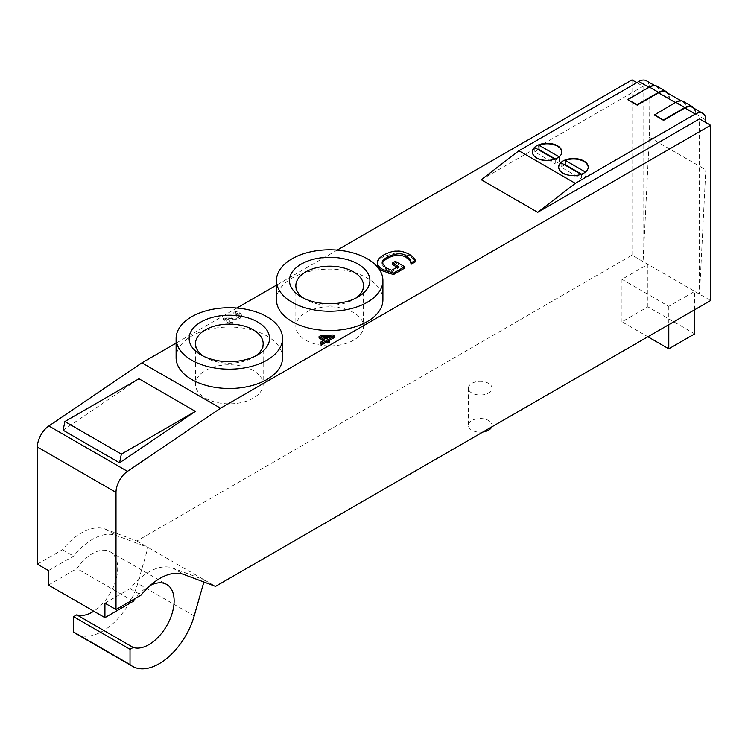 <?xml version="1.0" encoding="UTF-8"?>
<svg xmlns="http://www.w3.org/2000/svg" width="748" height="748" viewBox="0 0 748 748"><rect width="100%" height="100%" fill="white"/><g stroke="black" fill="none" stroke-linecap="round" stroke-linejoin="round"><path stroke-width="0.56" stroke-dasharray="3.74 2.81" d="M382.228 263.904L382.153 264.652L385.631 269.177L391.709 271.73L391.709 270.28M391.709 271.73L398.301 267.924L398.301 266.475M398.301 267.924L397.048 267.204M392.391 264.512L395.365 262.791L395.365 261.342M395.365 262.791L404.631 268.139M377.347 263.941C377.441 261.361 379.647 258.808 383.958 256.274L397.001 252.618L409.296 255.685L413.326 258.817L413.326 257.368M413.326 258.817L415.458 261.772M337.208 250.094L276.461 285.166M236.854 308.036L176.107 343.108M223.138 319.705L224.952 318.657L231.095 318.667C234.816 318.611 237.172 318.227 238.163 317.498L239.136 316.208L238.098 315.011L233.844 313.833L235.667 312.786L239.697 314.225L241.548 316.469L239.996 318.442L236.779 319.536L226.223 319.779L232.478 323.388L231.001 324.249L223.138 319.705L223.138 318.255L224.952 317.208L231.095 317.217C234.816 317.171 237.172 316.778 238.163 316.049L239.136 314.758L238.098 313.562L233.844 312.384L235.667 311.336L239.697 312.776L241.548 315.02L239.996 316.993L236.779 318.087L226.223 318.33L232.478 321.939L231.001 322.799L223.138 318.255M239.145 316.301L239.136 314.758L239.145 316.301M320.312 343.781L324.688 341.256L323.435 340.527M319.059 338.002L320.855 336.965L333.131 336.46L334.702 337.367M328.961 340.686L327.708 341.406L329.223 342.285M176.107 357.759A53.22 30.724 180 0 1 229.327 327.035A53.22 30.724 180 0 1 282.548 357.759M276.461 299.826A53.22 30.724 180 0 1 329.681 269.102A53.22 30.724 180 0 1 382.901 299.826M37.4 564.17L62.486 549.687A53.22 30.724 -60 0 1 105.253 529.107L136.912 540.991L631.995 255.161L647.88 264.343L621.953 279.303L668.787 306.343L694.714 291.374L710.6 300.546M488.566 383.35A11.828 6.825 0 0 0 475.681 381.873A11.828 6.825 0 0 0 468.379 388.184A11.828 6.825 0 0 0 480.207 395.009A11.828 6.825 0 0 0 492.034 388.184A11.828 6.825 0 0 0 488.566 383.35M150.152 585.506A35.773 20.654 120 0 0 135.519 598.288M104.926 603.159L130.021 588.676A53.22 30.724 -60 0 1 172.788 568.097L204.447 579.981L203.867 582M48.48 585.048L76.951 568.611A35.773 20.654 -60 0 1 110.274 551.865A35.773 20.654 -60 0 1 116.015 579.635A35.773 20.654 -60 0 1 93.79 611.21M133.406 601.205L76.951 568.611M76.109 633.743A53.22 30.724 120 0 0 137.726 583.393L148.001 547.396L116.333 535.503A53.22 30.724 120 0 0 73.566 556.082L48.48 570.565M631.995 255.161L631.995 79.905M63.113 430.212L138.95 378.769M224.952 318.657L224.952 317.208M235.882 314.197L235.882 312.748M233.937 313.889L233.937 312.44M233.844 313.833L233.844 312.384M235.667 312.786L235.667 311.336M236.779 319.536L236.779 318.087M232.899 319.817L232.899 318.368M226.223 319.779L226.223 318.33M232.478 323.388L232.478 321.939M231.001 324.249L231.001 322.799M324.108 337.881L321.78 337.984L326.063 340.462L326.063 339.012M321.78 337.984L321.78 336.535M326.063 340.462L331.046 337.582L328.335 337.703M331.046 337.582L331.046 336.132M324.688 341.256L324.688 339.807M320.855 336.965L320.855 335.515M333.131 336.46L333.131 335.011M327.708 341.406L327.708 339.957M481.254 179.726L643.074 86.3L636.8 82.673M203.334 356.17A33.838 19.541 0 0 0 205.401 357.469A33.838 19.541 0 0 0 253.254 357.469A33.838 19.541 0 0 0 255.311 356.17M205.401 357.469L200.894 354.861M205.401 398.132A33.838 19.541 0 0 0 242.277 402.368A33.838 19.541 0 0 0 263.165 384.322A33.838 19.541 0 0 0 229.327 364.781A33.838 19.541 0 0 0 195.49 384.313A33.838 19.541 0 0 0 205.401 398.132M303.688 298.228A33.838 19.541 0 0 0 305.745 299.527A33.838 19.541 0 0 0 353.608 299.527A33.838 19.541 0 0 0 355.665 298.228M305.745 299.527L301.248 296.928M305.745 340.19A33.838 19.541 0 0 0 342.621 344.426A33.838 19.541 0 0 0 363.519 326.38A33.838 19.541 0 0 0 329.681 306.839A33.838 19.541 0 0 0 295.834 326.38A33.838 19.541 0 0 0 305.745 340.19M683.373 101.466A15.371 8.873 -60 0 1 686.561 108.507L695.341 114.061A14.782 8.537 120 0 0 692.274 107.291M694.387 108.516A15.371 8.873 -60 0 1 695.752 113.818L686.561 108.507M695.752 113.818L705.794 120.091M654.35 115.033L675.687 102.71A14.782 8.537 -60 0 1 683.074 101.98A14.782 8.537 -60 0 1 686.14 108.75L668.993 98.848A14.782 8.537 120 0 0 665.935 92.088M628.002 99.821L649.339 87.507A14.782 8.537 -60 0 1 656.735 86.777A14.782 8.537 -60 0 1 659.792 93.537L669.413 98.614A15.371 8.873 -60 0 0 668.048 93.304M588.237 167.047L588.237 167.533A14.782 8.537 0 0 1 585.787 172.236L585.441 172.04M581.093 174.359L581.598 174.649L581.598 178.996A14.782 8.537 0 0 0 585.787 176.584L581.598 174.172M558.672 167.29A14.782 8.537 0 0 0 558.672 167.533A14.782 8.537 0 0 0 566.451 175.051A14.782 8.537 0 0 0 581.598 174.649M561.122 162.83L561.122 167.169L581.598 178.996M585.787 172.236L585.787 176.584M564.805 164.953A14.782 8.537 0 0 0 561.122 167.169M657.034 86.263A15.371 8.873 -60 0 1 660.213 93.294L669.413 98.614M660.213 93.294L649.339 87.507A14.782 8.537 120 0 0 646.281 80.737M559.102 156.828L559.439 157.033A14.782 8.537 0 0 0 561.888 152.321A14.782 8.537 0 0 0 561.888 152.078M554.745 159.146L555.259 159.446L555.259 163.793A14.782 8.537 0 0 0 559.439 161.372L555.259 158.959M532.333 152.078A14.782 8.537 0 0 0 532.324 152.321A14.782 8.537 0 0 0 540.103 159.838A14.782 8.537 0 0 0 555.259 159.446M534.773 147.618L534.773 151.966L555.259 163.793M538.466 149.75A14.782 8.537 0 0 0 534.773 151.966M559.439 157.033L559.439 161.372M491.716 426.921A11.828 6.825 0 0 0 492.034 425.36A11.828 6.825 0 0 0 488.566 420.535A11.828 6.825 0 0 0 475.681 419.048A11.828 6.825 0 0 0 468.379 425.36A11.828 6.825 0 0 0 482.909 432.007M694.714 333.87L647.88 306.83L621.953 321.799L647.88 336.759M694.714 309.728L694.714 291.374L647.88 264.343L647.88 306.83M621.953 279.303L621.953 321.799M668.787 306.343L668.787 324.688M136.912 540.991L215.527 586.376M643.074 86.3L643.074 261.566L649.339 137.239L648.927 87.264M705.794 122.513L705.794 169.824L699.52 294.151L699.52 118.885M649.339 137.239L705.794 169.824M62.486 549.687L73.566 556.082M130.021 588.676L141.101 595.071M385.631 269.177L385.631 267.728M383.958 256.274L383.958 254.825M397.001 252.618L397.001 251.169M409.296 255.685L409.296 254.236M231.095 318.667L231.095 317.217M238.163 317.498L238.163 316.049M238.098 315.011L238.098 313.562M239.697 314.225L239.697 312.776M239.996 318.442L239.996 316.993M194.171 615.978L137.726 583.393M105.253 529.107L116.333 535.503M172.788 568.097L183.868 574.492M382.153 263.203L382.153 264.652M241.548 315.02L241.548 316.469M257.761 354.861L253.254 357.469M263.165 343.65L263.165 384.313M195.49 343.65L195.49 384.313M358.114 296.928L353.608 299.527M363.519 285.717L363.519 326.38M295.834 285.717L295.834 326.38M680.97 100.765L683.074 101.98M558.672 167.047L558.672 167.533M654.622 85.553L656.735 86.777M532.324 151.844L532.324 152.321M561.888 151.844L561.888 152.321M468.379 388.184L468.379 425.36M492.034 388.184L492.034 425.36M110.274 551.865L166.72 584.459"/><path stroke-width="1.12" d="M377.347 262.492C376.833 264.474 378.656 266.812 382.817 269.495L393.485 273.123L404.631 266.69L395.365 261.342L392.391 263.062L398.301 266.475L391.709 270.28L385.631 267.728L382.2 262.623C381.77 261.379 383.565 259.444 387.595 256.807C396.047 253.189 402.172 252.815 405.968 255.704L409.998 259.416L411.363 262.679L415.458 260.323L413.326 257.368L409.296 254.236C403.976 251.73 399.881 250.711 397.001 251.169C394.037 250.795 389.689 252.011 383.958 254.825C379.507 257.49 377.301 260.052 377.347 262.492L377.347 262.81M382.2 263.773L382.2 262.623M397.048 267.204L392.391 264.512L392.391 263.062M393.485 273.123L393.485 274.572L404.631 268.139L404.631 266.69M393.485 274.572L382.817 270.944C379.152 268.831 377.319 266.494 377.347 263.941M411.363 262.679L411.363 264.128L415.458 261.772L415.458 260.323M411.363 264.128L411.073 262.511M411.073 263.96L409.998 259.416M409.998 260.865L405.968 257.153C400.47 254.329 394.336 254.703 387.595 258.256C384.21 260.239 382.415 262.174 382.2 264.072M710.6 300.546L215.527 586.376L183.868 574.492A53.22 30.724 120 0 0 141.101 595.071L116.005 609.555L116.005 492.399A17.737 10.238 -60 0 1 127.459 471.362L220.548 408.221L710.6 125.29L710.6 300.546M276.461 285.166L236.854 308.036M176.107 343.108L141.933 362.836L220.548 408.221M329.223 340.836L329.223 342.285L327.848 343.08L326.334 342.201L321.949 344.735L320.312 343.781L320.312 342.332L324.688 339.807L319.059 336.553L320.855 335.515L333.131 335.011L334.702 335.917L327.708 339.957L329.223 340.836L327.848 341.63L326.334 340.751L321.949 343.285L320.312 342.332M323.435 340.527L319.059 338.002L319.059 336.553M334.702 335.917L334.702 337.367L328.961 340.686M282.548 338.451L282.548 357.759A53.22 30.724 180 0 1 249.692 386.146A53.22 30.724 180 0 1 191.694 379.488A53.22 30.724 180 0 1 176.107 357.759L176.107 338.451A53.22 30.724 180 0 1 229.327 307.727A53.22 30.724 180 0 1 282.548 338.451A53.22 30.724 180 0 1 249.692 366.838A53.22 30.724 180 0 1 191.694 360.181A53.22 30.724 180 0 1 176.107 338.451M382.901 280.509L382.901 299.826A53.22 30.724 180 0 1 350.045 328.213A53.22 30.724 180 0 1 292.047 321.546A53.22 30.724 180 0 1 276.461 299.826L276.461 280.509A53.22 30.724 180 0 1 329.681 249.785A53.22 30.724 180 0 1 382.901 280.509A53.22 30.724 180 0 1 350.045 308.896A53.22 30.724 180 0 1 292.047 302.239A53.22 30.724 180 0 1 276.461 280.509M141.933 362.836L48.854 425.977A17.737 10.238 120 0 0 37.4 447.014L37.4 564.17L48.48 570.565L48.48 585.048L104.926 617.642L104.926 603.159L116.005 609.555M135.519 598.288A35.773 20.654 120 0 0 133.406 601.205L104.926 617.642M203.867 582L194.171 615.978A53.22 30.724 -60 0 1 132.555 666.337A53.22 30.724 -60 0 1 130.021 664.561L130.021 649.264L133.2 647.431A35.773 20.654 120 0 0 167.758 623.907A35.773 20.654 120 0 0 166.72 584.459A35.773 20.654 120 0 0 150.152 585.506M121.344 454.12L195.406 411.363L119.568 462.806L121.344 454.12L64.889 421.526L63.113 430.212L119.568 462.806M93.79 611.21A35.773 20.654 -60 0 1 76.745 614.837L73.566 616.679L73.566 631.966A53.22 30.724 120 0 0 76.109 633.743L132.555 666.337M636.8 82.673L631.995 79.905L337.208 250.094M195.406 411.363L138.95 378.769L64.889 421.526M326.063 339.012L321.78 336.535L331.046 336.132L326.063 339.012M328.335 337.703L324.108 337.881M321.949 344.735L321.949 343.285M326.334 342.201L326.334 340.751M327.848 343.08L327.848 341.63M710.6 125.29L699.52 118.885L537.7 212.31L481.254 179.726L518.888 150.75L575.334 183.344L695.341 114.061A14.782 8.537 -60 0 1 702.727 113.331A14.782 8.537 -60 0 1 705.794 120.091L705.794 122.513M200.894 354.861L200.894 354.861A40.214 23.216 180 0 1 200.894 322.033A40.214 23.216 180 0 1 257.761 322.033A40.214 23.216 180 0 1 257.761 354.861A40.214 23.216 180 0 1 200.894 354.861L200.894 354.861M255.311 356.17A33.838 19.541 0 0 0 263.165 343.65A33.838 19.541 0 0 0 229.327 324.118A33.838 19.541 0 0 0 195.49 343.65A33.838 19.541 0 0 0 203.334 356.17M301.248 296.928L301.248 296.928A40.214 23.216 180 0 1 301.248 264.091A40.214 23.216 180 0 1 358.114 264.091A40.214 23.216 180 0 1 358.114 296.928A40.214 23.216 180 0 1 301.248 296.928L301.248 296.928M355.665 298.228A33.838 19.541 0 0 0 363.519 285.717A33.838 19.541 0 0 0 329.681 266.176A33.838 19.541 0 0 0 295.834 285.717A33.838 19.541 0 0 0 303.688 298.228M702.727 113.331L692.274 107.291A14.782 8.537 120 0 0 684.888 108.021L663.551 120.344L654.35 115.033L675.687 102.233A15.371 8.873 -60 0 1 683.373 101.466L692.573 106.777A15.371 8.873 -60 0 1 694.387 108.516M663.551 120.344L654.35 114.547M663.551 119.858L684.888 107.544A15.371 8.873 -60 0 1 692.573 106.777M680.97 100.765L665.935 92.088A14.782 8.537 120 0 0 658.539 92.817L637.202 105.131L628.002 99.821L637.202 104.655L658.539 92.331A15.371 8.873 -60 0 1 666.225 91.574A15.371 8.873 -60 0 1 668.048 93.304M654.622 85.553L646.281 80.737A14.782 8.537 120 0 0 638.885 81.467L518.888 150.75M538.953 144.719A14.782 8.537 180 0 1 554.109 144.327A14.782 8.537 180 0 1 561.888 151.844A14.782 8.537 180 0 1 547.106 160.371A14.782 8.537 180 0 1 532.324 151.844A14.782 8.537 180 0 1 538.953 144.719M561.122 162.344A14.782 8.537 180 0 1 577.708 158.875A14.782 8.537 180 0 1 588.237 167.047A14.782 8.537 180 0 1 573.454 175.584A14.782 8.537 180 0 1 558.672 167.047A14.782 8.537 180 0 1 561.122 162.344M585.441 172.04L565.301 160.409L565.301 164.756A14.782 8.537 0 0 0 564.805 164.953M588.227 167.29A14.782 8.537 0 0 0 580.27 159.96A14.782 8.537 0 0 0 565.301 160.409M558.672 167.29A14.782 8.537 0 0 1 561.122 162.83L581.093 174.359M581.598 174.172L565.301 164.756M637.202 105.131L637.202 104.655M628.002 99.344L649.339 87.02A15.371 8.873 -60 0 1 657.034 86.263L666.225 91.574M561.888 152.078A14.782 8.537 0 0 0 553.922 144.747A14.782 8.537 0 0 0 538.953 145.206L538.953 149.544A14.782 8.537 0 0 0 538.466 149.75M559.102 156.828L538.953 145.206M532.333 152.078A14.782 8.537 0 0 1 534.773 147.618L554.745 159.146M555.259 158.959L538.953 149.544M482.909 432.007A11.828 6.825 0 0 0 491.716 426.921M694.714 309.728L694.714 333.87L668.787 348.83L647.88 336.759M668.787 324.688L668.787 348.83M130.021 664.561L73.566 631.966M130.021 649.264L73.566 616.679M133.2 647.431L76.745 614.837M537.7 212.31L575.334 183.344M388.277 273.235L388.277 271.786M382.817 270.944L382.817 269.495M405.968 257.153L405.968 255.704M387.595 258.256L387.595 256.807M48.854 425.977L127.459 471.362M684.888 107.544L675.687 102.233M658.539 92.817L675.266 102.476M638.885 81.467L648.927 87.264M684.888 108.021L695.341 114.061M649.339 87.02L658.539 92.331M37.4 447.014L116.005 492.399"/></g></svg>

